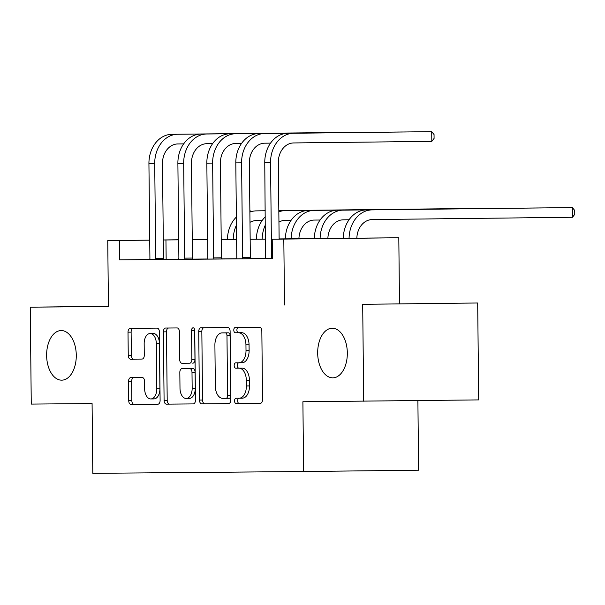 <?xml version="1.0" encoding="UTF-8"?>
<svg xmlns="http://www.w3.org/2000/svg" width="605" height="605" viewBox="0 0 605 605"><rect width="100%" height="100%" fill="white"/><g stroke="black" fill="none" stroke-linecap="round" stroke-linejoin="round"><path stroke-width="0.91" d="M242.023 368.097A12.176 7.275 -90.7 0 1 249.426 380.212L249.487 385.922A12.176 7.275 -90.7 0 1 242.348 398.158A12.176 7.275 -90.7 0 0 242.348 398.158L239.255 398.196A12.176 7.275 -90.7 0 0 239.24 398.196L236.101 398.219A2.662 1.588 -90.7 0 0 236.094 398.219A2.662 1.588 -90.7 0 0 234.536 400.896A2.662 1.588 -90.7 0 0 236.154 403.543L260.316 403.338A3.804 2.276 -90.7 0 0 260.324 403.338A3.804 2.276 -90.7 0 0 262.547 399.512L261.836 331.026A3.804 2.276 -90.7 0 0 259.522 327.237L235.36 327.449A2.662 1.588 -90.7 0 0 235.353 327.449A2.662 1.588 -90.7 0 0 233.795 330.126A2.662 1.588 -90.7 0 0 235.413 332.773L238.544 332.75A12.176 7.275 -90.7 0 1 245.948 344.858L246.008 350.567A12.176 7.275 -90.7 0 1 238.869 362.803L235.731 362.834A2.662 1.588 -90.7 0 0 235.723 362.834A2.662 1.588 -90.7 0 0 234.165 365.511A2.662 1.588 -90.7 0 0 235.784 368.158L242.023 368.097L235.784 368.158M239.073 398.196A2.662 1.588 -90.7 0 0 237.644 400.858A2.662 1.588 -90.7 0 0 239.262 403.512L260.475 403.331M238.332 327.426A2.662 1.588 -90.7 0 0 236.903 330.088A2.662 1.588 -90.7 0 0 238.521 332.742L241.652 332.712L238.544 332.75M238.703 362.811A2.662 1.588 -90.7 0 0 237.273 365.473A2.662 1.588 -90.7 0 0 238.892 368.127A12.176 7.275 -90.7 0 1 246.318 380.25L246.379 385.952A12.176 7.275 -90.7 0 1 239.24 398.196L242.348 398.158M76.283 355.241A24.813 14.83 -90.7 0 0 61.165 330.557A24.813 14.83 -90.7 0 0 46.623 355.49A24.813 14.83 -90.7 0 0 61.74 380.174A24.813 14.83 -90.7 0 0 76.283 355.241M347.33 352.912A24.813 14.83 -90.7 0 0 332.221 328.228A24.813 14.83 -90.7 0 0 317.678 353.161A24.813 14.83 -90.7 0 0 332.788 377.845A24.813 14.83 -90.7 0 0 347.33 352.912M130.763 377.626A3.804 2.276 -90.7 0 0 130.756 377.626A3.804 2.276 -90.7 0 0 128.525 381.452L128.729 400.661A3.804 2.276 -90.7 0 0 131.043 404.45L157.875 404.216A3.804 2.276 -90.7 0 0 160.106 400.397L159.395 331.903A3.804 2.276 -90.7 0 0 157.081 328.122L130.241 328.349A3.804 2.276 -90.7 0 0 128.01 332.175L128.252 355.385A3.804 2.276 -90.7 0 0 130.567 359.173L142.054 359.075A3.804 2.276 -90.7 0 0 144.285 355.248L144.164 343.738A10.179 6.08 -90.7 0 1 150.131 333.506A10.179 6.08 -90.7 0 1 156.332 343.632L156.801 388.72A10.179 6.08 -90.7 0 1 150.834 398.952A10.179 6.08 -90.7 0 1 144.64 388.826L144.557 381.309A3.804 2.276 -90.7 0 0 142.243 377.528L130.763 377.626M238.854 362.803A12.176 7.275 -90.7 0 0 238.869 362.803L241.977 362.773A12.176 7.275 -90.7 0 0 241.977 362.773A12.176 7.275 -90.7 0 0 249.116 350.529L246.008 350.567M149.669 259.537L119.533 259.885L119.329 240.503L107.75 240.601L149.73 240.117M363.703 401.228L362.69 304.315L477.685 302.992L478.699 399.905L302.893 401.75L303.627 471.522L92.807 473.337L92.081 403.558L31.263 404.087L30.25 307.174L108.439 306.501L107.75 240.601M477.685 302.992L362.69 304.315M284.501 304.988L283.813 239.088L272.227 239.187L318.85 238.657L279.124 238.998M119.533 259.885L272.431 258.569L272.227 239.187M199.446 400.056A3.804 2.276 -90.7 0 0 201.76 403.845L228.592 403.611A3.804 2.276 -90.7 0 0 228.599 403.611A3.804 2.276 -90.7 0 0 230.83 399.784L230.112 331.298A3.804 2.276 -90.7 0 0 227.798 327.517L200.966 327.744A3.804 2.276 -90.7 0 0 200.958 327.744A3.804 2.276 -90.7 0 0 198.727 331.57L199.446 400.056L202.554 400.018A3.804 2.276 -90.7 0 0 204.868 403.807L228.751 403.603M193.237 403.913L166.405 404.148A3.804 2.276 -90.7 0 1 164.091 400.359L163.373 331.873A3.804 2.276 -90.7 0 1 165.604 328.046L177.091 327.948A3.804 2.276 -90.7 0 1 179.405 331.737L179.693 359.514A3.804 2.276 -90.7 0 0 182.007 363.295L189.622 363.227A3.804 2.276 -90.7 0 0 189.63 363.227A3.804 2.276 -90.7 0 0 191.861 359.408L191.558 330.489A2.662 1.588 -90.7 0 1 193.116 327.812A2.662 1.588 -90.7 0 1 194.742 330.459L195.468 400.094A3.804 2.276 -90.7 0 1 193.237 403.913L193.245 403.913M108.439 306.274L30.25 307.174M265.512 258.494L250.629 258.622M236.555 258.743L221.672 258.872M207.598 258.993L192.708 259.121M178.641 259.243L163.751 259.379M265.497 258.577L272.431 258.532M402.748 131.981L258.811 133.554A29.078 23.308 89.5 0 0 235.806 162.896L236.797 257.7L236.532 258.834L232.751 258.872L250.644 258.69M373.792 132.23L229.847 133.803A29.078 23.308 89.5 0 0 206.842 163.146L207.84 257.942L207.576 259.084L203.794 259.121L217.694 259L225.468 258.91L221.687 258.94L221.4 257.806L220.409 163.002A19.383 15.541 -90.5 0 1 235.746 143.446L241.584 143.377M344.835 132.48L200.89 134.053A29.078 23.308 89.5 0 0 177.885 163.395L178.883 258.191L178.619 259.333L174.837 259.371L188.737 259.25L196.504 259.159L192.73 259.19L192.443 258.055L191.452 163.252A19.383 15.541 -90.5 0 1 206.789 143.695L212.627 143.627M315.878 132.729L171.933 134.302A29.078 23.308 89.5 0 0 148.928 163.645L149.919 258.441L149.662 259.583L145.881 259.621L163.773 259.439M303.627 471.522L418.615 470.198L417.889 400.601M227.442 239.262L221.203 239.33L227.442 239.24M279.124 238.93L398.808 237.765L283.813 239.088M399.497 303.665L398.808 237.765M163.289 239.966L178.687 239.784M192.246 239.633L207.644 239.451M178.687 239.86L163.289 239.996M149.73 240.155L119.329 240.503M265.565 239.111L250.167 239.247M236.608 239.361L221.211 239.489M207.644 239.61L192.246 239.739M192.246 239.678L207.644 239.542M221.211 239.429L236.6 239.3M250.167 239.179L265.565 239.051M207.644 239.489L192.246 239.663M166.156 259.348L165.951 239.966M241.652 332.712A12.176 7.275 -90.7 0 1 249.056 344.827L249.116 350.529M203.915 327.721A3.804 2.276 -90.7 0 0 201.836 331.532L202.554 400.018M229.151 398.272L226.043 398.309A2.662 1.588 -90.7 0 0 226.043 398.309A2.662 1.588 -90.7 0 0 227.601 395.632L226.973 335.51A2.662 1.588 -90.7 0 0 225.355 332.863L222.058 332.886A12.176 7.275 -90.7 0 0 222.043 332.886A12.176 7.275 -90.7 0 0 214.904 345.13L215.335 386.224A12.176 7.275 -90.7 0 0 222.738 398.332L229.144 398.272A2.662 1.588 -90.7 0 0 229.151 398.272A2.662 1.588 -90.7 0 0 230.709 395.594L227.601 395.632M222.043 332.886L225.151 332.856A12.176 7.275 -90.7 0 0 225.136 332.856A12.176 7.275 -90.7 0 1 225.166 332.856L228.463 332.826A2.662 1.588 -90.7 0 1 230.082 335.473L230.709 395.594M193.388 403.906L166.405 404.148M168.553 328.023A3.804 2.276 -90.7 0 0 166.481 331.835L167.199 400.321A3.804 2.276 -90.7 0 0 169.513 404.11M192.738 363.197L192.73 363.197A3.804 2.276 -90.7 0 0 192.738 363.197A3.804 2.276 -90.7 0 0 194.969 359.37L194.666 330.451L191.558 330.489M194.697 329.876A2.662 1.588 -90.7 0 0 194.666 330.451M179.995 388.334A10.179 6.08 -90.7 0 0 186.196 398.461A10.179 6.08 -90.7 0 0 192.163 388.228L191.997 372.34A3.804 2.276 -90.7 0 0 189.683 368.558L182.06 368.619A3.804 2.276 -90.7 0 0 179.829 372.446L179.995 388.334M186.196 398.461L189.304 398.423A10.179 6.08 -90.7 0 0 195.271 388.191L192.163 388.228M185.168 368.589L182.06 368.619L185.168 368.589A3.804 2.276 -90.7 0 0 185.16 368.589L192.791 368.521A3.804 2.276 -90.7 0 1 195.105 372.309L195.271 388.191M150.834 398.952L153.942 398.914A10.179 6.08 -90.7 0 0 159.909 388.69L156.801 388.72M150.131 333.506L153.239 333.468A10.179 6.08 -90.7 0 1 159.44 343.595L159.909 388.69M133.198 328.326A3.804 2.276 -90.7 0 0 131.119 332.137L131.361 355.347A3.804 2.276 -90.7 0 0 133.675 359.136L142.205 359.06M133.713 377.603A3.804 2.276 -90.7 0 0 131.633 381.415L131.837 400.631A3.804 2.276 -90.7 0 0 134.151 404.412L158.034 404.208M356.844 238.219A19.383 15.541 -90.5 0 1 372.173 219.577L572.481 217.271L572.375 207.583L372.067 209.89A29.078 23.308 89.5 0 0 349.07 238.302M372.067 209.89L572.375 207.583L574.712 210.457L574.75 214.336L572.481 217.271M366.275 209.935A29.078 23.308 89.5 0 0 343.277 238.37M271.834 258.532L271.547 257.397L272.424 257.39M279.124 239.111L278.323 162.511A19.383 15.541 -90.5 0 1 293.659 142.946L431.811 141.358L431.705 131.663L293.561 133.259A29.078 23.308 89.5 0 0 270.556 162.594L271.547 257.397M431.811 141.358L434.08 138.416L434.042 134.537L431.705 131.663L287.768 133.304A29.078 23.308 89.5 0 0 264.763 162.647L265.489 258.592M327.88 238.514A19.383 15.541 -90.5 0 1 343.209 219.827L349.055 219.759M543.419 207.901L343.111 210.139A29.078 23.308 89.5 0 0 320.105 238.582M543.471 207.901L337.318 210.185A29.078 23.308 89.5 0 0 314.313 238.627M298.923 238.763A19.383 15.541 -90.5 0 1 314.252 220.076L320.098 220.008M514.462 208.15L314.154 210.389A29.078 23.308 89.5 0 0 291.149 238.831M514.515 208.143L308.361 210.434A29.078 23.308 89.5 0 0 285.356 238.877M278.95 222.103A19.383 15.541 -90.5 0 1 285.295 220.326L291.134 220.258M485.505 208.392L285.197 210.638A29.078 23.308 89.5 0 0 278.837 211.81M485.558 208.392L279.404 210.684A29.078 23.308 89.5 0 0 278.829 210.699M265.33 216.802A29.078 23.308 89.5 0 0 256.399 239.126M265.413 224.856A29.078 23.308 89.5 0 0 262.192 239.073M242.877 258.781L242.59 257.647L250.357 257.556L249.366 162.753A19.383 15.541 -90.5 0 1 264.703 143.196L270.541 143.128M402.801 131.981L264.604 133.501A29.078 23.308 89.5 0 0 241.599 162.843L242.59 257.647M250.357 257.556L250.651 258.706M213.92 259.031L213.633 257.896L221.4 257.806M373.845 132.23L235.64 133.75A29.078 23.308 89.5 0 0 212.635 163.093L213.633 257.896M184.956 259.28L184.669 258.146L192.443 258.055M344.888 132.48L206.683 134A29.078 23.308 89.5 0 0 183.678 163.342L184.669 258.146M249.986 222.353A19.383 15.541 -90.5 0 1 256.338 220.575L262.177 220.507M456.601 208.642L278.829 210.623L456.541 208.642M256.233 210.88L265.262 210.759L256.233 210.88A29.078 23.308 89.5 0 0 249.88 212.06M250.447 210.933A29.078 23.308 89.5 0 0 249.873 210.948M236.374 217.051A29.078 23.308 89.5 0 0 227.442 239.376M236.457 225.105A29.078 23.308 89.5 0 0 233.235 239.323M155.999 259.53L155.712 258.395L163.486 258.305L162.488 163.501A19.383 15.541 -90.5 0 1 177.825 143.945L183.67 143.877M315.931 132.729L177.726 134.25A29.078 23.308 89.5 0 0 154.721 163.592L155.712 258.395M163.486 258.305L163.773 259.454M239.262 403.512L236.154 403.543M238.521 332.742L235.413 332.773M249.487 385.922L246.379 385.952M249.426 380.212L246.318 380.25M241.962 362.773L238.884 362.803M249.056 344.827L245.948 344.858M201.836 331.532L198.727 331.57M204.868 403.807L201.76 403.845M230.082 335.473L226.973 335.51M228.463 332.826L225.355 332.863M225.166 332.856L222.058 332.886M167.199 400.321L164.091 400.359M166.481 331.835L163.373 331.873M194.969 359.37L191.861 359.408M195.105 372.309L191.997 372.34M192.791 368.521L189.683 368.558M159.44 343.595L156.332 343.632M133.675 359.136L130.567 359.173M131.361 355.347L128.252 355.385M131.119 332.137L128.01 332.175M134.151 404.412L131.043 404.45M131.837 400.631L128.729 400.661M131.633 381.415L128.525 381.452M270.556 162.594L264.763 162.647M293.561 133.259L287.768 133.304M343.111 210.139L337.318 210.185M314.154 210.389L308.361 210.434M285.197 210.638L279.404 210.684M241.599 162.843L235.806 162.896M264.604 133.501L258.811 133.554M212.635 163.093L206.842 163.146M235.64 133.75L229.847 133.803M183.678 163.342L177.885 163.395M206.683 134L200.89 134.053M154.721 163.592L148.928 163.645M177.726 134.25L171.933 134.302"/></g></svg>
